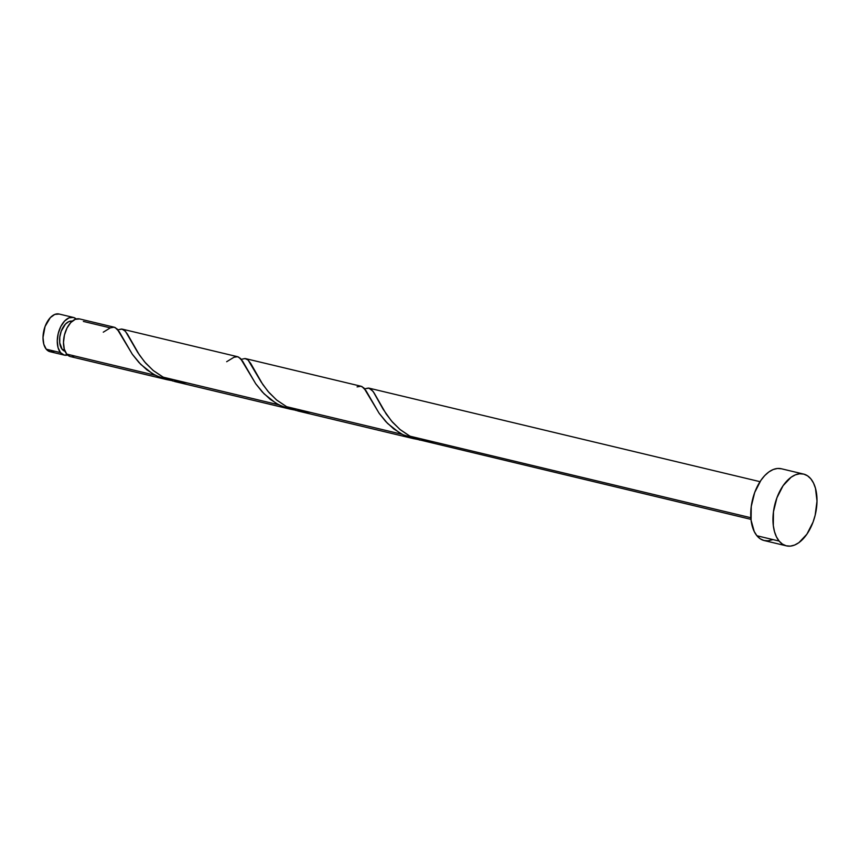 <?xml version="1.0" encoding="UTF-8"?>
<svg xmlns="http://www.w3.org/2000/svg" width="860" height="860" viewBox="0 0 860 860"><rect width="100%" height="100%" fill="white"/><g stroke="black" fill="none" stroke-linecap="round" stroke-linejoin="round"><path stroke-width="1.29" d="M68.617 354.707L64.21 355.094L60.501 352.611L46.236 349.192A19.371 10.943 103.5 0 0 50.052 351.708L64.317 355.115A19.371 10.943 -76.5 0 1 60.501 352.611L58.061 347.644L57.265 340.936L58.222 333.529L60.802 326.542L64.597 321.027L69.036 317.845L73.444 317.458L76.25 318.995A19.371 10.943 -76.5 0 0 73.337 317.426L59.071 314.018A19.371 10.943 103.5 0 0 45.032 326.596A19.371 10.943 103.5 0 0 46.236 349.192L43.795 344.226L43 337.529L45.064 326.499L50.331 317.619L54.771 314.427L59.179 314.05M67.628 355.04A19.371 10.943 -76.5 0 1 64.317 355.115M72.519 321.221L68.993 321.522L65.446 324.08L61.232 331.186L59.791 337.055L59.727 342.817L62.167 349.343L64.522 349.902L62.167 349.343A15.502 8.761 103.5 0 0 65.048 351.31M803.562 474.064L781.353 468.754A36.905 20.855 103.5 0 0 754.618 492.705A36.905 20.855 103.5 0 0 756.918 535.759L779.128 541.069L756.918 535.759A36.905 20.855 103.5 0 0 764.185 540.542L786.395 545.853A36.905 20.855 -76.5 0 1 779.128 541.069A36.905 20.855 -76.5 0 1 776.827 498.015A36.905 20.855 -76.5 0 1 803.562 474.064A36.905 20.855 -76.5 0 1 810.84 478.837A36.905 20.855 -76.5 0 1 813.13 521.891A36.905 20.855 -76.5 0 1 786.395 545.853M310.804 412.477L295.947 410.456L286.606 406.694L276.888 400.233L269.169 392.74L262.837 384.56L250.798 363.565L247.949 359.91L244.928 358.534L241.552 359.265L245.111 358.555L248.078 360.017L261.214 382.087L267.965 391.343L276.469 399.879L286.606 406.694L402.158 434.321L286.606 406.694L289.368 408.027L298.022 411.015L413.875 438.729L405.243 435.816L399.481 432.827L387.516 423.389L379.066 413.198L366.005 390.676L361.963 386.538M418.476 439.6L413.402 438.611M434.203 441.986L419.347 439.976L409.306 435.827L400.298 429.742L392.568 422.26L386.237 414.079L374.197 393.074L371.359 389.429L368.327 388.053L364.962 388.774L368.962 388.139L373.079 391.375L383.173 409.306L391.364 420.852L399.879 429.398L410.016 436.203L750.866 517.731L410.016 436.203L417.39 439.352L751.006 519.365M83.366 321.425L110.284 327.864L114.133 327.198L117.1 328.918L132.418 354.385L138.954 362.512L146.877 369.832L155.348 375.293L66.725 354.094A19.371 10.943 103.5 0 0 70.541 356.61L167.066 379.69L160.917 377.798L152.672 373.799L140.707 364.361L132.257 354.159L119.207 331.648L115.154 327.51M114.38 327.252L79.55 318.92A19.371 10.943 103.5 0 0 65.521 331.498A19.371 10.943 103.5 0 0 66.725 354.094L155.348 375.293L166.216 379.486L171.054 380.475L166.754 379.615M187.394 382.958L172.537 380.937L162.497 376.798L153.488 370.714L145.759 363.232L139.438 355.04L127.398 334.046L124.549 330.401L121.518 329.014L118.153 329.745L122.152 329.111L125.463 331.337L137.804 352.568L144.555 361.823L153.069 370.37L163.206 377.175L278.748 404.813L163.206 377.175L165.958 378.507L174.935 381.582L290.476 409.209L284.327 407.317L276.071 403.318L264.106 393.869L255.656 383.678L242.606 361.157L238.553 357.029M226.674 361.716L233.984 357.255L237.532 356.707L240.499 358.426L255.818 383.904L262.354 392.031L270.276 399.352L278.748 404.813L289.627 408.994L294.453 409.994L290.153 409.134M122.152 329.111L123.034 329.391M245.562 358.62L246.433 358.91M368.962 388.139L369.832 388.419M79.668 318.942L75.261 319.329L70.821 322.521L67.016 328.025L64.446 335.024L63.489 342.43L64.285 349.128L66.725 354.094L69.907 356.416M71.745 356.771L73.681 356.567M772.366 539.758L768.077 540.811L763.97 540.488L760.208 538.779L756.918 535.759L754.241 531.544L751.092 520.214L751.253 506.508L754.682 492.522L760.874 480.385L764.712 475.601L768.872 471.936L773.172 469.528L777.462 468.474L781.568 468.797M810.84 478.837L813.517 483.062L815.474 488.308L817 501.068L815.172 515.183L813.066 522.074L806.884 534.211L798.886 542.66L794.575 545.068L790.297 546.132L786.18 545.799L782.417 544.09L779.128 541.069L776.451 536.855L774.484 531.609L773.312 525.524L773.462 511.818L776.903 497.843L783.084 485.696L791.082 477.246L795.382 474.838L799.671 473.785L803.778 474.118L807.551 475.827L810.84 478.837M72.261 321.156A15.502 8.761 103.5 0 0 61.146 331.401A15.502 8.761 103.5 0 0 62.167 349.343L65.134 351.332M54.352 351.299L49.944 351.675L46.236 349.192L60.501 352.611A19.371 10.943 -76.5 0 1 59.297 330.004A19.371 10.943 -76.5 0 1 73.337 317.426M103.275 332.196L110.284 327.864M357.094 386.892L360.942 386.226L363.909 387.946L379.217 413.413L385.753 421.55L393.687 428.871L402.867 434.687L417.852 439.514M237.79 356.76L122.249 329.133M361.189 386.28L245.659 358.642M760.014 481.675L369.058 388.161"/></g></svg>
